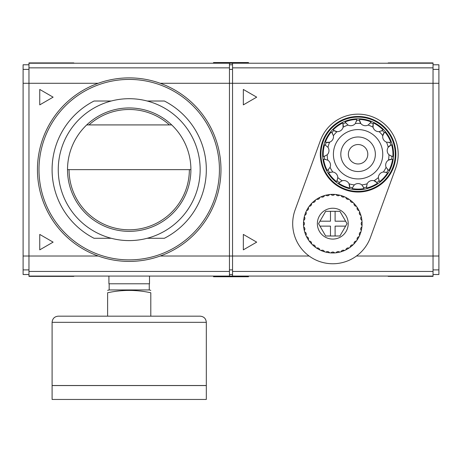 <?xml version="1.0" encoding="UTF-8"?>
<svg xmlns="http://www.w3.org/2000/svg" width="462" height="462" viewBox="0 0 462 462"><rect width="100%" height="100%" fill="white"/><g stroke="black" fill="none" stroke-linecap="round" stroke-linejoin="round"><path stroke-width="0.69" d="M171.697 124.919L86.717 124.919A61.689 61.689 0 0 1 190.898 169.646A61.689 61.689 0 0 1 129.21 231.341A61.689 61.689 0 0 1 67.516 169.646L190.898 169.646M189.356 169.646A60.147 60.147 0 0 1 129.21 229.799A60.147 60.147 0 0 1 69.057 169.646M88.993 124.919A60.147 60.147 0 0 1 169.427 124.919M229.458 67.856L28.962 67.856L28.962 63.23L229.458 63.23L229.458 276.068L28.962 276.068L28.962 276.374L50.023 276.374L50.023 276.068M28.962 67.856L28.962 276.068M229.458 271.437L28.962 271.437M28.962 63.23L28.962 62.924L73.839 62.924L73.839 63.23M28.962 274.52L23.1 274.52L23.1 269.895L28.962 269.895M28.962 64.772L23.1 64.772L23.1 269.895M28.962 69.398L23.1 69.398M39.755 249.85L53.113 242.134L39.755 234.425L39.755 249.85M53.113 97.159L39.755 89.449L39.755 104.874L53.113 97.159M94.046 101.016L111.238 101.016L94.046 101.016A77.114 77.114 0 0 0 94.046 238.282L111.238 238.282L94.046 238.282M147.176 101.016L164.368 101.016L147.176 101.016M164.368 238.282L147.176 238.282L164.368 238.282A77.114 77.114 0 0 0 164.368 101.016A77.114 77.114 0 0 1 164.368 238.282M129.21 98.701A70.946 70.946 0 0 1 190.65 205.122A70.946 70.946 0 0 1 67.77 205.122A70.946 70.946 0 0 1 129.21 98.701M73.839 276.068L73.839 276.374L50.023 276.374M50.023 63.23L50.023 62.924M129.21 77.882A91.765 91.765 0 0 1 208.68 215.529A91.765 91.765 0 0 1 49.74 215.529A91.765 91.765 0 0 1 129.21 77.882A91.765 91.765 0 0 1 208.68 215.529A91.765 91.765 0 0 1 49.74 215.529A91.765 91.765 0 0 1 129.21 77.882M109.159 283.778L109.159 289.945L149.261 289.945L150.803 290.361M150.803 316.164L150.803 292.758C150.803 289.645 150.803 289.645 150.803 292.758C136.382 289.645 121.991 289.645 107.617 292.758C107.617 289.645 107.617 289.645 107.617 292.758L107.617 316.164M108.916 276.068L108.916 283.778L149.503 283.778L149.503 276.068M52.096 399.451L206.323 399.451L206.323 385.568L52.096 385.568L52.096 399.451M52.096 385.504L206.323 385.504L206.323 322.332C205.96 318.589 203.904 316.534 200.156 316.164L58.264 316.164C54.516 316.528 52.46 318.589 52.096 322.332L52.096 385.504M330.411 172.13A5.862 5.862 0 0 0 328.655 172.938L329.412 172.505A33.986 33.986 0 0 1 327.945 169.964L327.188 170.397A5.862 5.862 0 0 0 328.632 169.41M325.531 159.332A5.862 5.862 0 0 0 323.602 159.355L324.474 159.263A33.986 33.986 0 0 1 324.162 156.347L323.296 156.439A5.862 5.862 0 0 0 325.017 156.121M327.945 169.964L330.076 167.313A5.862 5.862 0 0 0 327.754 160.158L324.474 159.263M358.085 118.786A35.47 35.47 0 0 1 388.802 171.991A35.47 35.47 0 0 1 327.362 171.991A35.47 35.47 0 0 1 358.085 118.786M356.439 121.35A5.862 5.862 0 0 0 356.618 119.433L356.618 120.305A33.986 33.986 0 0 1 359.552 120.305L359.552 119.433A5.862 5.862 0 0 0 368.139 125.04L370.553 122.644A5.862 5.862 0 0 0 370.911 121.847A34.858 34.858 0 0 0 359.552 119.433M370.911 121.847L370.553 122.644A33.986 33.986 0 0 1 373.232 123.833L373.591 123.036A5.862 5.862 0 0 0 379.158 131.653L382.334 130.446A33.986 33.986 0 0 1 384.297 132.629L384.944 132.04A5.862 5.862 0 0 0 386.527 142.18L389.922 142.371A33.986 33.986 0 0 1 390.829 145.16L391.661 144.889A5.862 5.862 0 0 0 388.981 154.793L392.001 156.347A33.986 33.986 0 0 1 391.695 159.263L392.567 159.355A5.862 5.862 0 0 0 386.093 167.313L388.219 169.964A33.986 33.986 0 0 1 386.752 172.505L387.514 172.938A5.862 5.862 0 0 0 385.937 172.182M381.439 131.017A5.862 5.862 0 0 0 382.986 129.862A34.858 34.858 0 0 0 373.591 123.036M382.986 129.862L382.334 130.446M388.871 142.527A5.862 5.862 0 0 0 390.754 142.1A34.858 34.858 0 0 0 384.944 132.04M390.754 142.1L389.922 142.371M390.979 156.064A5.862 5.862 0 0 0 392.873 156.439A34.858 34.858 0 0 0 391.661 144.889M392.873 156.439L392.001 156.347M387.404 169.283A5.862 5.862 0 0 0 388.975 170.397A34.858 34.858 0 0 0 392.567 159.355M388.975 170.397L388.219 169.964M378.753 179.909A5.862 5.862 0 0 0 379.741 181.566A34.858 34.858 0 0 0 387.514 172.938M379.741 181.566L379.227 180.861A33.986 33.986 0 0 1 376.853 182.588L377.367 183.293A5.862 5.862 0 0 0 367.123 183.807L366.58 187.162A33.986 33.986 0 0 1 363.709 187.768L363.889 188.623A5.862 5.862 0 0 0 363.398 186.948M366.533 186.099A5.862 5.862 0 0 0 366.759 188.017A34.858 34.858 0 0 0 377.367 183.293M366.759 188.017L366.58 187.162M352.546 187.497A5.862 5.862 0 0 0 352.275 188.623A34.858 34.858 0 0 0 363.889 188.623M352.275 188.623L352.46 187.768A33.986 33.986 0 0 1 349.59 187.162L349.411 188.017A5.862 5.862 0 0 0 342.175 180.746L339.316 182.588A33.986 33.986 0 0 1 336.942 180.861L336.428 181.566A5.862 5.862 0 0 0 337.347 180.082M340.072 181.843A5.862 5.862 0 0 0 338.802 183.293A34.858 34.858 0 0 0 349.411 188.017M338.802 183.293L339.316 182.588M328.655 172.938A34.858 34.858 0 0 0 336.428 181.566M323.602 159.355A34.858 34.858 0 0 0 327.188 170.397M325.606 145.276A5.862 5.862 0 0 0 324.509 144.889A34.858 34.858 0 0 0 323.296 156.439M324.509 144.889L325.34 145.16A33.986 33.986 0 0 1 326.247 142.371L325.415 142.1A5.862 5.862 0 0 0 333.402 135.661L331.872 132.629A33.986 33.986 0 0 1 333.835 130.446L333.183 129.862A5.862 5.862 0 0 0 342.579 123.036A34.858 34.858 0 0 0 333.183 129.862M332.53 133.46A5.862 5.862 0 0 0 331.225 132.04A34.858 34.858 0 0 0 325.415 142.1M331.225 132.04L331.872 132.629M342.579 123.036L342.937 123.833A33.986 33.986 0 0 1 345.616 122.644L345.258 121.847A5.862 5.862 0 0 0 346.09 123.383M356.618 119.433A34.858 34.858 0 0 0 345.258 121.847M376.853 182.588L373.995 180.746A30.902 30.902 0 0 0 378.361 177.575L379.227 180.861M391.695 159.263L388.415 160.158A30.902 30.902 0 0 0 388.981 154.793M390.829 145.16L388.196 147.309A30.902 30.902 0 0 0 386.527 142.18M384.297 132.629L382.767 135.661A30.902 30.902 0 0 0 379.158 131.653M369.97 123.527A5.862 5.862 0 0 0 370.553 122.644M359.552 120.305L360.782 123.475A30.902 30.902 0 0 0 355.388 123.475L356.618 120.305M345.616 122.644L348.03 125.04A5.862 5.862 0 0 0 355.388 123.475M348.03 125.04A30.902 30.902 0 0 0 343.099 127.235L342.937 123.833M333.835 130.446L337.012 131.653A30.902 30.902 0 0 0 333.402 135.661M324.162 156.347L327.188 154.793A5.862 5.862 0 0 0 327.974 147.309L325.34 145.16M318.543 223.66L325.67 211.319L339.917 211.319L347.037 223.66L339.917 235.995L325.67 235.995L318.543 223.66M330.48 211.319L330.48 221.188L319.97 221.188M319.97 226.126L330.48 226.126L330.48 235.995M335.106 235.995L335.106 226.126L345.611 226.126M345.611 221.188L335.106 221.188L335.106 211.319M433.038 64.772L438.9 64.772L438.9 83.281L433.038 83.281L433.038 63.23L232.542 63.23L232.542 276.068L433.038 276.068L433.038 276.374L388.161 276.374L388.161 276.068M160.216 83.281L433.038 83.281L433.038 271.437L232.542 271.437M295.114 209.927A40.102 40.102 0 0 0 319.063 261.336A40.102 40.102 0 0 0 370.466 237.387L395.761 167.989A40.102 40.102 0 0 0 371.818 116.58A40.102 40.102 0 0 0 320.409 140.523L295.114 209.927M243.335 249.85L256.693 242.134L243.335 234.425L243.335 249.85M256.693 97.159L243.335 89.449L243.335 104.874L256.693 97.159M433.038 63.23L433.038 62.924L388.161 62.924L388.161 63.23M411.977 276.374L411.977 276.068M438.9 83.281L438.9 274.52L433.038 274.52M433.038 67.856L232.542 67.856M433.038 271.437L433.038 276.068M438.9 269.895L433.038 269.895M438.9 69.398L433.038 69.398M411.977 63.23L411.977 62.924M341.095 195.559A29.302 29.302 0 0 1 345.847 197.424A2.316 2.316 0 0 0 348.977 199.232A29.302 29.302 0 0 1 350.208 200.092A2.316 2.316 0 0 0 352.974 202.414A29.302 29.302 0 0 1 354.036 203.476A2.316 2.316 0 0 0 356.358 206.243A29.302 29.302 0 0 1 357.218 207.467A2.316 2.316 0 0 0 359.026 210.603A29.302 29.302 0 0 1 359.655 211.954A2.316 2.316 0 0 0 360.891 215.356A29.302 29.302 0 0 1 361.278 216.799A2.316 2.316 0 0 0 361.908 220.362A29.302 29.302 0 0 1 362.041 221.852A2.316 2.316 0 0 0 362.041 225.468A29.302 29.302 0 0 1 361.908 226.958A2.316 2.316 0 0 0 361.278 230.515A29.302 29.302 0 0 1 360.891 231.964A2.316 2.316 0 0 0 359.655 235.36A29.302 29.302 0 0 1 359.026 236.717A2.316 2.316 0 0 0 357.218 239.847A29.302 29.302 0 0 1 356.358 241.072A2.316 2.316 0 0 0 354.036 243.844A29.302 29.302 0 0 1 352.974 244.9A2.316 2.316 0 0 0 350.208 247.228A29.302 29.302 0 0 1 348.977 248.082A2.316 2.316 0 0 0 345.847 249.89A29.302 29.302 0 0 1 344.49 250.525A2.316 2.316 0 0 0 341.095 251.761A29.302 29.302 0 0 1 339.651 252.148A2.316 2.316 0 0 0 336.088 252.778A29.302 29.302 0 0 1 334.598 252.905A2.316 2.316 0 0 0 330.983 252.905A29.302 29.302 0 0 1 329.493 252.778A2.316 2.316 0 0 0 325.929 252.148A29.302 29.302 0 0 1 324.486 251.761A2.316 2.316 0 0 0 321.09 250.525A29.302 29.302 0 0 1 319.733 249.89A2.316 2.316 0 0 0 316.603 248.082A29.302 29.302 0 0 1 315.373 247.228A2.316 2.316 0 0 0 312.607 244.9A29.302 29.302 0 0 1 311.55 243.844A2.316 2.316 0 0 0 309.222 241.072A29.302 29.302 0 0 1 308.368 239.847A2.316 2.316 0 0 0 306.56 236.717A29.302 29.302 0 0 1 305.925 235.36A2.316 2.316 0 0 0 304.689 231.964A29.302 29.302 0 0 1 304.302 230.515A2.316 2.316 0 0 0 303.673 226.958A29.302 29.302 0 0 1 303.546 225.468A2.316 2.316 0 0 0 303.546 221.852A29.302 29.302 0 0 1 303.673 220.362A2.316 2.316 0 0 0 304.302 216.799A29.302 29.302 0 0 1 304.689 215.356A2.316 2.316 0 0 0 305.925 211.954A29.302 29.302 0 0 1 306.56 210.603A2.316 2.316 0 0 0 308.368 207.467A29.302 29.302 0 0 1 309.222 206.243A2.316 2.316 0 0 0 311.55 203.476A29.302 29.302 0 0 1 312.607 202.414A2.316 2.316 0 0 0 315.373 200.092A29.302 29.302 0 0 1 316.603 199.232A2.316 2.316 0 0 0 319.733 197.424A29.302 29.302 0 0 1 321.09 196.795A2.316 2.316 0 0 0 324.486 195.559A29.302 29.302 0 0 1 325.929 195.172A2.316 2.316 0 0 0 329.493 194.542A29.302 29.302 0 0 1 330.983 194.41A2.316 2.316 0 0 0 334.598 194.41A29.302 29.302 0 0 1 336.088 194.542A2.316 2.316 0 0 0 339.651 195.172A29.302 29.302 0 0 1 341.095 195.559A2.316 2.316 0 0 0 344.49 196.795A29.302 29.302 0 0 1 361.278 230.515M332.79 208.235A15.425 15.425 0 0 1 346.148 231.37A15.425 15.425 0 0 1 319.433 231.37A15.425 15.425 0 0 1 332.79 208.235M334.598 194.41A29.302 29.302 0 0 0 330.983 194.41M339.651 195.172A29.302 29.302 0 0 0 336.088 194.542M359.655 235.36A29.302 29.302 0 0 0 360.891 231.964M357.218 239.847A29.302 29.302 0 0 0 359.026 236.717M354.036 243.844A29.302 29.302 0 0 0 356.358 241.072M350.208 247.228A29.302 29.302 0 0 0 352.974 244.9M345.847 249.89A29.302 29.302 0 0 0 348.977 248.082M341.095 251.761A29.302 29.302 0 0 0 344.49 250.525M336.088 252.778A29.302 29.302 0 0 0 339.651 252.148M330.983 252.905A29.302 29.302 0 0 0 334.598 252.905M325.929 252.148A29.302 29.302 0 0 0 329.493 252.778M321.09 250.525A29.302 29.302 0 0 0 324.486 251.761M316.603 248.082A29.302 29.302 0 0 0 319.733 249.89M312.607 244.9A29.302 29.302 0 0 0 315.373 247.228M309.222 241.072A29.302 29.302 0 0 0 311.55 243.844M306.56 236.717A29.302 29.302 0 0 0 308.368 239.847M304.689 231.964A29.302 29.302 0 0 0 305.925 235.36M303.673 226.958A29.302 29.302 0 0 0 304.302 230.515M303.546 221.852A29.302 29.302 0 0 0 303.546 225.468M304.302 216.799A29.302 29.302 0 0 0 303.673 220.362M305.925 211.954A29.302 29.302 0 0 0 304.689 215.356M308.368 207.467A29.302 29.302 0 0 0 306.56 210.603M311.55 203.476A29.302 29.302 0 0 0 309.222 206.243M315.373 200.092A29.302 29.302 0 0 0 312.607 202.414M319.733 197.424A29.302 29.302 0 0 0 316.603 199.232M324.486 195.559A29.302 29.302 0 0 0 321.09 196.795M329.493 194.542A29.302 29.302 0 0 0 325.929 195.172M358.085 144.537A9.714 9.714 0 0 1 366.499 159.113A9.714 9.714 0 0 1 349.67 159.113A9.714 9.714 0 0 1 358.085 144.537M358.085 136.983A17.273 17.273 0 0 1 373.042 162.895A17.273 17.273 0 0 1 343.127 162.895A17.273 17.273 0 0 1 358.085 136.983M358.085 129.579A24.677 24.677 0 0 1 379.452 166.591A24.677 24.677 0 0 1 336.711 166.591A24.677 24.677 0 0 1 358.085 129.579M336.942 180.861L337.809 177.575A5.862 5.862 0 0 0 332.773 171.985L329.412 172.505M363.709 187.768L361.844 184.927A5.862 5.862 0 0 0 354.325 184.927L352.46 187.768M386.752 172.505L383.391 171.985A5.862 5.862 0 0 0 378.361 177.575M358.085 116.47A37.786 37.786 0 0 1 390.806 173.146A37.786 37.786 0 0 1 325.363 173.146A37.786 37.786 0 0 1 358.085 116.47A37.786 37.786 0 0 1 390.806 173.146A37.786 37.786 0 0 1 325.363 173.146A37.786 37.786 0 0 1 358.085 116.47A37.786 37.786 0 0 1 390.806 173.146A37.786 37.786 0 0 1 325.363 173.146A37.786 37.786 0 0 1 358.085 116.47M349.59 187.162L349.047 183.807A30.902 30.902 0 0 0 354.325 184.927M326.247 142.371L329.643 142.18A30.902 30.902 0 0 0 327.974 147.309M373.232 123.833L373.071 127.235A30.902 30.902 0 0 0 368.139 125.04M213.513 63.23L213.513 62.549L248.487 62.549L248.487 63.23M213.513 276.068L213.513 276.744L248.487 276.744L248.487 276.068M229.458 63.23L232.542 63.23M229.458 276.068L232.542 276.068M229.458 64.772L232.542 64.772M229.458 69.398L232.542 69.398M229.458 269.895L232.542 269.895M229.458 274.52L232.542 274.52M98.198 83.281L23.1 83.281M309.107 256.017L160.216 256.017M98.198 256.017L23.1 256.017M86.717 124.919A61.689 61.689 0 0 0 67.516 169.646M129.21 79.424A90.223 90.223 0 0 1 207.346 214.761A90.223 90.223 0 0 1 51.074 214.761A90.223 90.223 0 0 1 129.21 79.424M52.096 322.332L206.323 322.332M438.9 256.017L356.473 256.017M327.754 160.158A30.902 30.902 0 0 1 327.188 154.793M332.773 171.985A30.902 30.902 0 0 1 330.076 167.313M342.175 180.746A30.902 30.902 0 0 1 337.809 177.575M367.123 183.807A30.902 30.902 0 0 1 361.844 184.927M386.093 167.313A30.902 30.902 0 0 1 383.391 171.985M358.085 117.088A37.168 37.168 0 0 1 390.274 172.84A37.168 37.168 0 0 1 325.895 172.84A37.168 37.168 0 0 1 358.085 117.088M109.159 289.945L107.617 290.361M149.261 283.778L149.261 289.945"/></g></svg>
